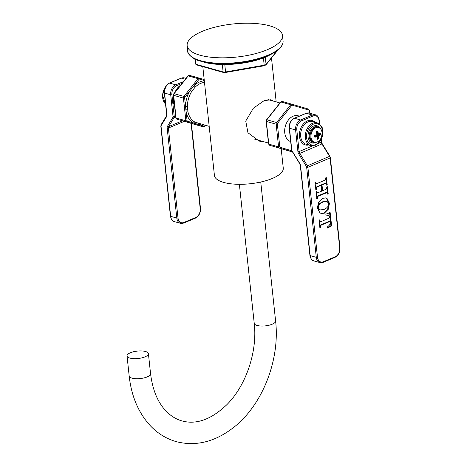 <?xml version="1.0" encoding="UTF-8"?>
<svg xmlns="http://www.w3.org/2000/svg" width="467" height="467" viewBox="0 0 467 467"><rect width="100%" height="100%" fill="white"/><g stroke="black" fill="none" stroke-linecap="round" stroke-linejoin="round"><path stroke-width="0.7" d="M202.264 31.353A47.938 16.643 173.9 0 1 253.009 23.35A47.938 16.643 173.9 0 1 282.482 35.422A47.938 16.643 173.9 0 1 267.375 49.683A47.938 16.643 173.9 0 1 216.63 57.686A47.938 16.643 173.9 0 1 187.156 45.614A47.938 16.643 173.9 0 1 202.264 31.353M263.785 141.729L259.243 141.116L247.959 132.768L245.735 121.046L253.336 108.251L264.048 100.697L270.895 99.734L273.148 101.041M281.187 148.681L283.265 168.138A34.611 12.014 173.9 0 1 272.354 178.435A34.611 12.014 -6.1 0 1 235.718 184.208A34.611 12.014 -6.1 0 1 214.435 175.493L202.806 66.658M145.541 351.511A10.747 3.73 -6.1 0 0 133.615 351.727A10.747 3.73 -6.1 0 0 127.036 355.947A10.747 3.73 -6.1 0 0 129.908 358.096A10.747 3.73 -6.1 0 0 141.828 357.88A10.747 3.73 -6.1 0 0 148.413 353.659A10.747 3.73 -6.1 0 0 145.541 351.511M204.493 82.437A20.852 14.775 105.7 0 0 195.072 87.23L191.709 91.468A20.852 14.775 105.7 0 0 187.378 106.488L187.956 111.893A20.852 14.775 105.7 0 0 194.984 122.12L209.187 126.359M204.33 80.89A22.142 15.691 105.7 0 0 193.723 86.016L184.885 97.165A0.858 0.607 105.7 0 0 184.652 97.994L187.074 120.673A0.858 0.298 173.9 0 1 185.866 120.772A1.722 1.22 105.7 0 0 186.637 121.899L203.168 126.785A1.722 1.22 105.7 0 0 203.18 126.79L204.704 126.23L205.445 125.302M187.956 111.893A1.29 0.555 167.2 0 0 186.17 112.203A22.142 15.691 105.7 0 0 193.636 123.066L203.991 126.125A0.858 0.607 106.5 0 1 203.168 126.785L176.853 119.143A1.722 1.22 -74.3 0 1 176.082 118.023L185.866 120.772L183.438 98.093A0.858 0.298 173.9 0 0 184.652 97.994M257.095 139.843A21.494 15.23 -74.3 0 1 255.998 139.867M290.678 141.594A13.438 9.521 -74.3 0 1 284.747 132.832A13.438 9.521 -74.3 0 1 298.156 115.787L299.359 116.125M325.808 177.775L325.633 179.678L325.137 180.099L316.714 183.648L316.206 183.683L315.628 182.06L314.992 182.591L315.867 189.62L316.41 189.386L316.573 187.53L317.087 187.08L320.957 185.428L321.57 191.184L317.7 192.801L317.134 192.789L316.608 191.231L316.066 191.464L316.906 198.761L317.548 198.306L317.578 196.625L318.506 196.047L326.97 192.643L327.373 194.132L328.208 193.752L327.332 186.712L326.777 186.946L326.626 188.808L326.118 189.258L322.615 190.74L322.002 184.99L325.505 183.531L326.071 183.525L326.579 185.101L327.133 184.868L326.497 177.746L325.808 177.775M316.714 183.648L315.622 183.519L315.266 182.212M317.7 192.801L316.55 192.626L316.241 191.388M316.34 191.347L316.819 191.482L316.608 191.231M317.484 197.337L316.9 197.173L316.994 196.461L317.922 195.883L325.458 192.708L326.97 192.643M326.993 186.858L327.484 186.993L327.332 186.712M325.073 183.694L324.489 183.531L324.921 183.368L326.071 183.525M322.65 198.282L318.722 202.153L317.502 208.189L319.883 212.841L321.232 213.477L324.314 213.203L328.26 209.28L329.463 203.361L327.139 198.673L325.756 197.979L322.65 198.282M319.778 219.811L319.014 220.249L319.959 228.019L320.625 227.727L320.66 225.543L321.004 225.222L329.398 221.685L330.134 221.545L330.373 222.164C330.531 223.693 329.649 225.193 327.723 226.676L327.239 227.079L327.449 228.013L331.482 226.022L331.593 225.444L330.157 212.643L325.849 214.172L325.954 215.083L328.78 215.386L329.825 217.056L329.614 217.908L320.636 221.807L320.286 221.796L319.737 219.829M320.636 221.807L319.702 221.632L319.311 220.01M319.807 227.668L320.42 225.059L328.815 221.521L330.134 221.545M326.375 184.78L325.931 177.723M324.921 183.368L325.487 183.362L324.921 183.368M322.002 184.99L321.419 184.827L324.489 183.531M322.615 190.74L322.032 190.577L321.419 184.827M327.349 193.951L327.624 193.583L326.906 186.893M316.684 198.446L316.9 197.173M317.116 192.637L316.55 192.626L317.116 192.637M320.957 185.428L320.374 185.265L316.935 186.712L317.519 186.882M316.503 188.242L315.92 188.073L315.99 187.366L316.935 186.712M315.704 189.275L315.92 188.073M316.13 183.484L315.622 183.519L316.13 183.484M320.94 213.384L323.73 213.04L327.676 209.117L328.879 203.198L326.556 198.504L325.458 197.909M322.539 201.82L327.023 201.306L328.61 203.583C328.879 206.07 327.209 208.078 323.613 209.595L319.276 209.992L317.753 207.687C317.011 205.813 318.605 203.857 322.539 201.82L327.023 201.306M320.023 210.197L318.336 207.85C318.074 205.392 319.673 203.443 323.123 201.989M331.482 226.022L330.899 225.859L329.574 212.479M331.284 226.116L330.899 225.859M327.279 227.645L330.7 225.952M320.053 221.638L319.702 221.632L320.053 221.638M326.48 215.048L328.167 215.135M320.625 227.727L320.041 227.563M320.479 227.803L319.895 227.633M320.677 133.871L320.269 135.01A16.117 6.567 177.5 0 1 318.628 135.915A16.117 10.858 64.2 0 1 318.605 138.296L317.904 139.335A15.808 6.445 177.5 0 1 317.753 139.405L317.146 138.909A16.117 8.867 -110.2 0 0 317.122 136.551A16.117 6.567 177.5 0 1 314.951 137.251L314.098 136.638A15.808 8.698 -110.2 0 0 314.093 136.539A15.808 8.698 -110.2 0 0 314.081 136.44L314.752 135.377A16.117 4.577 -9.5 0 0 316.912 134.613A16.117 8.867 -110.2 0 0 316.416 132.085L316.848 130.97A15.808 4.489 -9.5 0 0 317.005 130.906L317.875 131.472A16.117 10.858 64.2 0 1 318.424 133.976A16.117 4.577 -9.5 0 0 320.07 133.136L320.654 133.667A15.808 10.653 64.2 0 1 320.666 133.766A15.808 10.653 64.2 0 1 320.677 133.871L320.023 133.965L319.895 134.543A15.691 6.392 177.5 0 1 318.301 135.424L317.432 134.765L319.3 133.831M317.875 131.472L316.801 131.344L317.297 131.63A15.691 10.572 64.2 0 1 317.829 134.07L318.424 133.976L318.185 134.338A0.432 0.292 96.4 0 1 318.068 134.356A0.432 0.432 0 0 0 318.296 134.321L319.936 133.48A0.432 0.327 59.9 0 1 319.784 133.515L320.654 133.667M320.07 133.136A0.432 0.327 59.9 0 1 319.936 133.48M320.269 135.01A0.432 0.321 -123.1 0 0 319.895 134.543L319.311 133.976L320.023 133.965A15.388 10.367 -115.8 0 0 320 133.766L319.41 133.772M314.098 136.638L314.717 136.72L314.244 136.399L314.951 137.251M314.752 135.377L314.606 135.699M314.46 136.691L314.67 135.699L316.801 134.951A0.432 0.432 0 0 0 317.07 134.49L316.714 134.957A15.691 4.454 -9.5 0 1 314.717 135.663M316.416 132.085L316.982 134.426M316.848 130.97L316.498 131.968M317.005 130.906L316.649 131.408M317.507 134.292L318.068 134.356A0.432 0.292 96.4 0 1 317.829 134.07L316.994 133.994M318.605 138.296L318.009 138.273A15.691 10.572 64.2 0 0 318.033 135.955L318.628 135.915L318.301 135.424L318.033 135.955L317.472 135.774L317.741 135.243L319.621 134.449L319.872 133.755A0.432 0.292 96.4 0 0 319.796 133.562M317.297 138.775A0.432 0.315 115.6 0 0 317.332 138.769L317.735 138.179L317.595 138.757A15.388 6.269 177.5 0 1 317.443 138.822L317.186 136.311A0.432 0.315 115.6 0 0 316.83 136.043L316.06 135.348L316.772 135.92M317.904 139.335L317.309 138.594M317.753 139.405L317.146 138.909M314.39 136.633A0.432 0.315 115.6 0 0 314.489 136.615L314.717 136.72A15.691 6.392 177.5 0 0 316.83 136.043L317.274 136.411A0.432 0.432 0 0 0 317.035 136.049L316.55 135.815M316.369 135.821L314.338 136.498M317.286 134.006L317.029 131.601L316.591 131.612M317.519 134.298L317.07 134.619M317.321 138.185L317.735 138.179L317.472 135.774L316.895 135.827L317.432 134.765M265.297 57.143A0.858 0.765 -141.2 0 0 265.303 57.248L270.183 54.814A43.84 15.218 173.9 0 1 265.466 57.073A43.84 15.218 173.9 0 1 203.279 61.965L200.355 61.101A47.506 16.491 -6.1 0 0 267.749 55.801A47.506 16.491 -6.1 0 0 272.856 53.355C279.891 49.537 283.294 45.392 283.072 40.927A47.938 16.643 -6.1 0 1 267.965 55.188A47.938 16.643 -6.1 0 1 217.219 63.185A47.938 16.643 -6.1 0 1 187.74 51.113L187.156 45.614M224.79 64.534L224.808 64.802A2.58 0.893 173.9 0 1 222.356 64.767L221.358 64.487M222.286 64.51A0.858 0.607 -74.3 0 1 222.356 64.767L223.121 71.924L196.058 64.306L195.527 59.327M263.417 57.896L262.711 58.165M226.448 64.516L224.808 64.802L225.573 71.959A2.58 0.893 173.9 0 1 223.121 71.924A0.858 0.607 -74.3 0 0 223.512 72.49L196.455 64.872A0.858 0.607 -74.3 0 1 196.058 64.306A2.58 0.893 173.9 0 1 195.369 63.792L194.862 59.011M277.737 49.718L277.48 50.553L265.921 64.931A0.858 0.765 -141.2 0 0 266.067 64.405L265.303 57.248A2.58 0.893 173.9 0 1 263.429 58.036L264.194 65.193L225.573 71.959L225.532 72.531L223.512 72.49A0.858 0.607 -74.3 0 0 223.827 72.467M225.468 72.484L264.147 65.771L264.194 65.193A2.58 0.893 173.9 0 0 266.067 64.405L277.118 50.658M264.083 65.724L265.921 64.931M260.749 182.031L275.606 321.016A10.747 3.73 173.9 0 1 269.027 325.236A10.747 3.73 173.9 0 1 257.101 325.452A10.747 3.73 173.9 0 1 254.229 323.298L239.378 184.313M275.606 321.016C280.042 359 263.219 403.29 235.298 426.114C216.133 441.648 196.426 446.814 176.176 441.619C166.456 438.822 157.945 433.645 150.643 426.073C138.582 413.137 131.425 396.448 129.178 375.993A10.747 3.73 -6.1 0 0 132.05 378.142A10.747 3.73 -6.1 0 0 143.97 377.926A10.747 3.73 -6.1 0 0 150.555 373.705L148.413 353.659M191.709 91.468A1.29 0.35 -147.9 0 1 190.157 90.522A22.142 15.691 105.7 0 0 185.557 106.464A1.29 0.333 -179.9 0 1 187.378 106.488M185.796 109.36A1.29 0.449 173.9 0 1 187.512 109.249M187.074 120.673A0.858 0.607 105.7 0 0 187.46 121.239L193.636 123.066A1.29 0.899 117.7 0 1 194.984 122.12M187.46 121.239A0.858 0.607 106.5 0 1 186.637 121.899L176.853 119.143A0.858 0.607 -73.5 0 0 176.853 119.143L175.855 117.847A0.858 0.298 -6.1 0 0 176.082 118.023L173.66 95.338A1.722 1.22 -74.3 0 1 174.133 93.686L183.916 96.441A1.722 1.22 105.7 0 0 183.438 98.093L173.66 95.338A0.858 0.298 -6.1 0 1 173.426 95.163L173.847 93.715A0.858 0.309 38.4 0 1 174.133 93.686L188.242 75.888A1.722 1.22 -74.3 0 1 189.479 75.356L199.251 78.112A1.722 1.22 105.7 0 0 199.263 78.112A1.722 1.22 105.7 0 0 198.026 78.643L183.916 96.441A0.858 0.309 -141.6 0 1 184.885 97.165M201.236 124.117A22.142 15.691 105.7 0 1 197.815 124.298A1.29 0.905 95.3 0 1 198.452 123.335M203.991 126.125A0.858 0.607 105.7 0 0 204.616 125.862L205.13 125.214M204.616 125.862A0.858 0.309 38.4 0 1 204.704 126.23M204.283 80.487L199.619 79.104A0.858 0.607 -73.5 0 0 199.281 78.117L204.184 79.565L199.286 78.117A0.858 0.607 -73.5 0 0 199.275 78.117L189.479 75.356A1.722 1.22 -74.3 0 1 189.491 75.362L187.956 75.917A0.858 0.309 38.4 0 1 188.242 75.888L198.026 78.643A0.858 0.309 -141.6 0 1 198.995 79.367L193.723 86.016A1.29 0.566 -134.9 0 0 195.072 87.23M199.619 79.104A0.858 0.607 105.7 0 0 198.995 79.367M193.396 124.035L193.379 124.029A0.858 0.607 -73.5 0 0 193.379 124.029A0.858 0.607 -73.5 0 0 193.385 124.035A1.722 1.22 -74.3 0 1 193.396 124.035A1.722 1.22 -74.3 0 1 193.385 124.035L203.18 126.79M180.606 85.187A14.296 10.128 105.7 0 0 174.944 92.332M173.607 96.838A14.296 10.128 105.7 0 0 173.42 101.929A14.296 10.128 105.7 0 0 174.635 106.435M175.633 115.798L174.232 116.388L171.914 94.69A7.18 5.09 -74.3 0 1 176.421 85.794L181.978 83.453M173.023 116.487L170.706 94.789L164.571 93.061L166.894 114.759A3.438 2.113 67.2 0 1 166.567 116.668L161.22 125.448A1.722 1.057 -112.8 0 0 161.057 126.399L170.665 216.332L176.8 218.06L167.186 128.127A3.438 2.113 67.2 0 1 167.513 126.218L172.86 117.439A1.722 1.057 -112.8 0 0 173.023 116.487A0.858 0.298 -6.1 0 0 174.232 116.388A2.58 1.582 -112.8 0 1 173.987 117.818L168.64 126.598L182.416 120.79M183.467 81.579L175.75 84.831A8.038 5.697 -74.3 0 0 170.706 94.789A0.858 0.298 -6.1 0 0 171.914 94.69M185.306 79.256L181.371 78.152A0.858 0.525 -112.8 0 0 181.126 78.158L184.354 77.907A8.038 5.697 105.7 0 0 181.371 78.152L169.62 83.103A8.038 5.697 105.7 0 0 164.571 93.061A0.858 0.298 173.9 0 1 164.343 92.892L166.661 114.584L166.456 115.956L161.109 124.736L160.823 126.23L170.437 216.163C171.22 219.56 172.521 221.376 174.331 221.609L180.466 223.337A8.038 5.697 -74.3 0 1 176.8 218.06A0.858 0.298 -6.1 0 0 178.009 217.961L168.394 128.028A2.58 1.582 67.2 0 1 168.64 126.598A0.858 0.619 31.3 0 1 167.513 126.218M166.567 116.668A0.858 0.619 -148.7 0 1 166.456 115.956M161.22 125.448A0.858 0.619 -148.7 0 1 161.109 124.736M174.331 221.609A8.038 5.697 105.7 0 1 170.665 216.332A0.858 0.298 173.9 0 1 170.437 216.163M195.2 218.142A0.858 0.525 -112.8 0 0 195.451 218.13L183.694 223.08A0.858 0.525 -112.8 0 1 183.443 223.092A8.038 5.697 -74.3 0 1 180.466 223.337L183.694 223.08A0.858 0.525 -112.8 0 0 183.945 222.455A7.18 5.09 -74.3 0 1 178.009 217.961M167.186 128.127A0.858 0.298 -6.1 0 0 168.394 128.028L184.272 121.338M172.86 117.439A0.858 0.619 31.3 0 0 173.987 117.818L175.767 117.065M176.421 85.794A0.858 0.525 67.2 0 0 175.75 84.831L169.62 83.103A0.858 0.525 -112.8 0 0 169.369 83.114C165.861 85.047 164.18 88.304 164.343 92.892M191.4 123.446L200.477 208.352C200.635 212.94 198.96 216.198 195.451 218.13A0.858 0.525 -112.8 0 0 195.696 217.499L183.945 222.455M191.091 123.352L200.203 208.609A7.18 5.09 -74.3 0 1 195.696 217.499M165.528 103.966A11.821 8.377 -74.3 0 1 165.657 86.658M286.119 150.141A1.722 1.22 -74.3 0 1 286.108 150.141L292.5 151.938L286.096 150.135A0.858 0.607 -73.5 0 0 286.09 150.135A0.858 0.607 -73.5 0 0 286.096 150.135L269.564 145.249A1.722 1.22 -74.3 0 1 268.794 144.122L266.371 121.438A1.722 1.22 -74.3 0 1 266.844 119.785L280.953 101.993A1.722 1.22 -74.3 0 1 282.191 101.462A1.722 1.22 -74.3 0 1 282.202 101.462L291.963 104.211M286.108 150.141L286.09 150.135A1.722 1.22 -74.3 0 1 286.096 150.135L269.558 145.249A0.858 0.607 -73.5 0 0 269.564 145.249L292.465 151.88M269.558 145.249L268.56 143.953A0.858 0.298 -6.1 0 0 268.794 144.122L278.577 146.877A1.722 1.22 105.7 0 0 279.348 148.004A0.858 0.607 106.5 0 0 280.171 147.339L291.834 150.788M268.56 143.953L266.137 121.268A0.858 0.298 -6.1 0 0 266.371 121.438L276.149 124.193L278.577 146.877A0.858 0.298 173.9 0 0 279.786 146.778A0.858 0.607 105.7 0 0 280.171 147.339M266.137 121.268L266.558 119.815A0.858 0.309 38.4 0 1 266.844 119.785L276.627 122.541A1.722 1.22 105.7 0 0 276.149 124.193A0.858 0.298 173.9 0 0 277.357 124.094L279.786 146.778M266.558 119.815L280.667 102.016A0.858 0.309 38.4 0 1 280.953 101.993L290.737 104.742L276.627 122.541A0.858 0.309 -141.6 0 1 277.596 123.27A0.858 0.607 105.7 0 0 277.357 124.094M309.516 113.148L309.247 110.656A0.858 0.607 105.7 0 0 308.862 110.095A0.858 0.607 -73.5 0 0 308.524 109.109L291.998 104.223A1.722 1.22 105.7 0 0 291.974 104.217A1.722 1.22 105.7 0 0 290.737 104.742A0.858 0.309 -141.6 0 1 291.706 105.472L277.596 123.27M309.247 110.656A0.858 0.298 -6.1 0 0 309.522 110.399L308.524 109.109A0.858 0.607 -73.5 0 0 308.518 109.103L291.992 104.217A0.858 0.607 -73.5 0 0 291.986 104.217L282.191 101.462L280.667 102.016M308.862 110.095L292.33 105.209A0.858 0.607 -73.5 0 0 291.992 104.217M292.33 105.209A0.858 0.607 105.7 0 0 291.706 105.472M319.691 124.181L319.27 120.241A0.858 0.298 173.9 0 1 319.002 120.498L319.364 123.918M321.045 139.621L321.319 142.196A2.58 1.582 -112.8 0 0 321.891 143.859L329.509 156.282A2.58 1.582 67.2 0 1 330.081 157.945L339.696 247.878A7.18 5.09 -74.3 0 1 335.189 256.774L323.433 261.724A7.18 5.09 -74.3 0 1 317.496 257.229L307.887 167.297A2.58 1.582 -112.8 0 0 307.309 165.639L299.697 153.211A2.58 1.582 67.2 0 1 299.119 151.547L296.802 129.849A7.18 5.09 -74.3 0 1 301.308 120.959L313.065 116.003A7.18 5.09 -74.3 0 1 319.002 120.498M321.29 139.131L321.588 141.939A0.858 0.298 173.9 0 1 321.319 142.196L317.904 143.632M321.588 141.939L322.236 143.795L298.682 153.865A3.438 2.113 67.2 0 1 297.911 151.647L295.593 129.949L289.464 128.227L291.782 149.919A0.858 0.298 173.9 0 1 291.548 149.749L292.056 151.215L299.668 163.643L300.316 165.499L309.925 255.431C310.713 258.835 312.009 260.65 313.824 260.878L319.953 262.606A8.038 5.697 -74.3 0 1 316.287 257.329L306.679 167.396A1.722 1.057 -112.8 0 0 306.294 166.293L298.682 153.865M322.236 143.795L329.848 156.223L306.294 166.293M329.848 156.223L330.356 157.688A0.858 0.298 173.9 0 1 330.081 157.945L307.887 167.297A0.858 0.298 -6.1 0 1 306.679 167.396M330.356 157.688L339.964 247.621A0.858 0.298 173.9 0 1 339.696 247.878M334.687 257.41A0.858 0.525 -112.8 0 0 334.938 257.405A0.858 0.525 -112.8 0 0 335.189 256.774M291.782 149.919A1.722 1.057 -112.8 0 0 292.167 151.028L292.056 151.215M292.167 151.028L299.779 163.456A3.438 2.113 67.2 0 1 300.544 165.674L310.158 255.607L316.287 257.329A0.858 0.298 -6.1 0 0 317.496 257.229M297.911 151.647A0.858 0.298 -6.1 0 0 299.119 151.547L312.738 145.809M301.308 120.959A0.858 0.525 67.2 0 0 300.637 119.99A8.038 5.697 -74.3 0 0 295.593 129.949A0.858 0.298 -6.1 0 0 296.802 129.849M306.013 113.323L294.257 118.274A0.858 0.525 -112.8 0 1 294.508 118.262L306.264 113.312A0.858 0.525 -112.8 0 0 306.013 113.323L309.242 113.072A8.038 5.697 105.7 0 0 306.264 113.312L312.394 115.04L300.637 119.99L294.508 118.262A8.038 5.697 105.7 0 0 289.464 128.227A0.858 0.298 173.9 0 1 289.231 128.051L291.548 149.749M319.27 120.241C318.488 116.843 317.186 115.028 315.377 114.794A8.038 5.697 -74.3 0 0 312.394 115.04A0.858 0.525 67.2 0 1 313.065 116.003M315.044 122.214A12.685 8.99 105.7 0 0 307.444 120.889A12.685 8.99 105.7 0 0 299.417 135.739A12.685 8.99 105.7 0 0 308.634 144.974M339.964 247.621C340.128 252.209 338.447 255.472 334.938 257.405L323.182 262.355L319.953 262.606A8.038 5.697 -74.3 0 0 322.936 262.366A0.858 0.525 -112.8 0 0 323.182 262.355A0.858 0.525 -112.8 0 0 323.433 261.724M313.824 260.878A8.038 5.697 105.7 0 1 310.158 255.607A0.858 0.298 173.9 0 1 309.925 255.431M327.215 184.477L326.631 184.313M327.133 184.868L326.55 184.704M328.208 193.752L327.624 193.583M328.056 194.068L327.472 193.904M326.9 192.626L326.386 192.48M326.042 192.871L325.458 192.708M318.506 196.047L317.922 195.883M317.578 196.625L316.994 196.461M317.507 197.745L316.924 197.582M317.548 198.306L316.959 198.142M317.385 198.563L316.801 198.399M316.924 192.206L316.34 192.042M317.087 187.08L316.503 186.917M316.573 187.53L315.99 187.366M316.55 188.995L315.966 188.831M316.41 189.386L315.826 189.223M315.908 182.737L315.324 182.574M315.966 183.122L315.383 182.959M327.139 198.673L326.556 198.504M329.463 203.361L328.879 203.198M328.26 209.28L327.676 209.117M324.314 213.203L323.73 213.04M318.336 207.85L317.753 207.687M330.274 213.075L329.69 212.911M331.593 225.444L331.01 225.275M327.612 227.937L327.303 227.849M330.046 221.521L329.55 221.381M329.398 221.685L328.815 221.521M321.004 225.222L320.42 225.059M320.66 225.543L320.076 225.38M320.625 226.682L320.041 226.513M320.671 227.552L320.088 227.388M319.994 220.774L319.41 220.611M317.169 122.809L312.493 121.496A11.821 8.377 105.7 0 0 308.115 121.852A11.821 8.377 105.7 0 0 300.678 133.574A11.821 8.377 105.7 0 0 306.089 144.256L310.759 145.576L315.388 145.208C318.827 143.579 321.162 140.532 322.393 136.072C322.738 131.093 324.547 126.971 317.169 122.809A11.821 8.377 105.7 0 0 312.785 123.165A11.821 8.377 105.7 0 0 305.348 134.893A11.821 8.377 105.7 0 0 310.759 145.576M315.639 144.583A10.963 7.77 105.7 0 0 322.522 130.999A10.963 7.77 105.7 0 0 313.456 124.134A10.963 7.77 105.7 0 0 306.574 137.718A10.963 7.77 105.7 0 0 315.639 144.583M319.638 127.713A8.92 6.322 105.7 0 0 311.944 127.077A8.92 6.322 105.7 0 0 308.062 137.088A8.92 6.322 105.7 0 0 315.423 142.68M318.19 127.006L317.315 126.761A8.062 5.715 105.7 0 0 309.271 136.989A8.062 5.715 105.7 0 0 312.948 142.283L313.824 142.528C319.095 142.581 321.851 139.224 322.102 132.47C321.314 129.061 320.012 127.24 318.19 127.006A8.062 5.715 105.7 0 0 310.146 137.24A8.062 5.715 105.7 0 0 313.824 142.528M322.055 132.581A7.606 5.388 105.7 0 0 315.762 127.818A7.606 5.388 105.7 0 0 310.993 137.245A7.606 5.388 105.7 0 0 317.28 142.009A7.606 5.388 105.7 0 0 322.055 132.581M315.278 135.5L314.46 135.844M316.883 131.344A0.432 0.292 96.4 0 1 317.029 131.601L317.297 131.63M318.009 134.35L317.414 134.601M314.332 136.072L316.06 135.348M265.431 57.085C248.567 64.475 218.708 66.839 203.279 61.965M270.183 54.814L272.856 53.355M282.482 35.422L283.072 40.927M200.355 61.101C193.612 59.718 186.94 53.793 187.74 51.113M196.455 64.872L195.369 63.792M271.496 58.001L276.184 101.894M254.229 323.298C257.609 351.447 246.033 385.649 226.892 404.638C211.329 419.471 196.368 424.9 182.002 420.925C177.127 419.564 172.609 417.054 168.453 413.394C158.751 404.743 152.785 391.515 150.555 373.705M129.178 375.993L127.036 355.947M197.021 122.932L198.814 123.265M173.847 93.715L187.956 75.917M193.379 124.029L176.853 119.143M175.855 117.847L173.426 95.163M184.354 77.907L186.006 78.374M181.126 78.158L169.369 83.114M165.534 104.024L162.388 94.982L166.696 85.146M268.467 143.048L254.713 139.172M279.926 102.95L267.959 99.576M309.819 113.23L309.522 110.399M309.242 113.072L315.377 114.794M294.257 118.274C290.748 120.206 289.073 123.463 289.231 128.051M325.966 183.461L325.382 183.297M317.262 192.865L316.679 192.702M316.276 183.718L315.692 183.554M320.368 221.837L319.784 221.673"/></g></svg>
